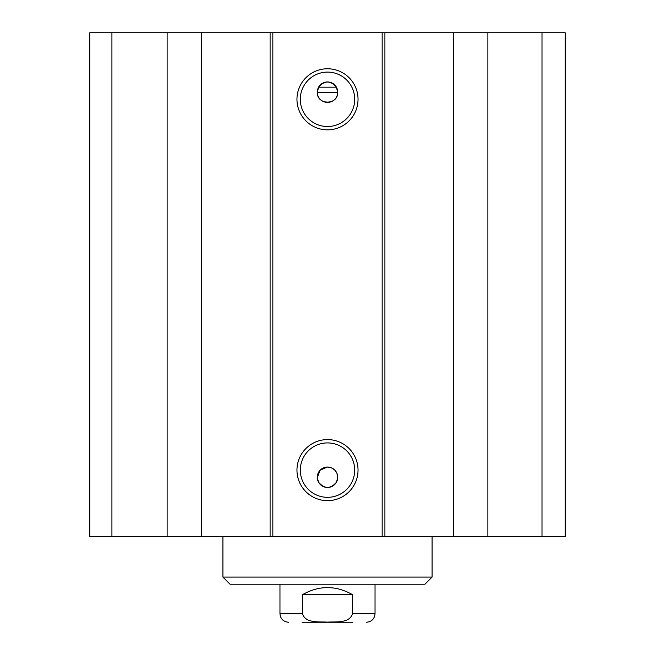 <?xml version="1.0" encoding="UTF-8"?>
<svg xmlns="http://www.w3.org/2000/svg" width="655" height="655" viewBox="0 0 655 655"><rect width="100%" height="100%" fill="white"/><g stroke="black" fill="none" stroke-linecap="round" stroke-linejoin="round"><path stroke-width="0.98" d="M111.923 32.75L89.8 32.75L89.8 536.674L565.2 536.674L565.2 32.75L111.923 32.75L111.923 536.674M317.29 477.716L320.115 470.192L327.5 467.031L331.414 467.809L334.73 470.028L336.94 473.344L337.71 477.716L336.416 482.244C330.472 489.105 324.528 489.105 318.584 482.244L317.29 477.716A10.218 10.218 0 0 1 327.271 467.031A10.218 10.218 0 0 1 337.718 477.249A10.218 10.218 0 0 1 327.729 487.467A10.218 10.218 0 0 1 317.29 477.716M318.584 87.18C324.528 80.319 330.472 80.319 336.416 87.18L337.718 92.535L317.282 92.535L318.584 87.18L336.416 87.18M317.282 92.535A10.218 10.218 0 0 1 327.32 81.957A10.218 10.218 0 0 1 337.718 92.175A10.218 10.218 0 0 1 327.68 102.393A10.218 10.218 0 0 1 317.282 92.535C317.11 105.283 337.89 105.283 337.718 92.535M354.707 99.306A27.207 27.207 0 0 1 313.901 122.87A27.207 27.207 0 0 1 313.901 75.743A27.207 27.207 0 0 1 354.707 99.306M358.031 99.306A30.531 30.531 0 0 0 312.23 72.861A30.531 30.531 0 0 0 312.23 125.752A30.531 30.531 0 0 0 358.031 99.306M382.168 32.75L382.168 536.674M272.832 32.75L272.832 536.674M358.031 470.118A30.531 30.531 0 0 0 312.23 443.681A30.531 30.531 0 0 0 312.23 496.564A30.531 30.531 0 0 0 358.031 470.118M354.707 470.118A27.207 27.207 0 0 1 313.901 493.682A27.207 27.207 0 0 1 313.901 446.563A27.207 27.207 0 0 1 354.707 470.118M167.115 32.75L167.115 536.674M201.625 32.75L201.625 536.674M270.089 32.75L270.089 536.674M384.911 32.75L384.911 536.674M453.375 32.75L453.375 536.674M487.885 32.75L487.885 536.674M541.996 32.75L541.996 536.674M352.546 594.675L352.546 613.694C349.426 623.601 335.851 621.538 327.5 622.127C319.149 621.538 305.574 623.601 302.454 613.694L302.454 594.675L352.546 594.675C335.851 585.242 319.149 585.242 302.454 594.675M352.816 622.25L302.184 622.25M375.037 584.219L375.037 613.694L352.546 613.694M432.087 536.674L432.087 577.088L222.913 577.088L222.913 536.674M432.087 577.088L424.956 584.219L230.044 584.219L222.913 577.088M302.454 613.694L279.963 613.694C280.463 618.893 283.32 621.742 288.519 622.25M375.037 613.694C374.537 618.893 371.68 621.742 366.481 622.25M279.963 584.219L279.963 613.694"/></g></svg>
